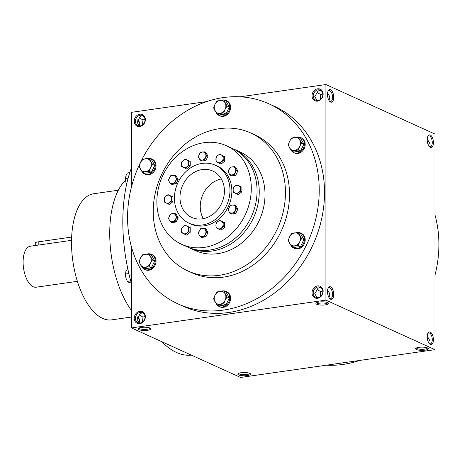 <?xml version="1.0" encoding="UTF-8"?>
<svg xmlns="http://www.w3.org/2000/svg" width="462" height="462" viewBox="0 0 462 462"><rect width="100%" height="100%" fill="white"/><g stroke="black" fill="none" stroke-linecap="round" stroke-linejoin="round"><path stroke-width="0.69" d="M429.152 343.491A5.509 2.605 81.9 0 0 430.341 343.867A5.509 2.605 81.9 0 0 432.259 339.639A5.509 2.605 81.9 0 0 428.788 332.963A5.509 2.605 81.9 0 0 427.743 333.662M428.54 342.556L429.481 340.038L427.286 336.111L427.471 334.511M249.711 373.325A5.509 1.403 0 0 1 245.559 374.665A5.509 1.403 0 0 1 239.397 373.995A5.509 1.403 0 0 1 238.692 373.325M139.403 314.865L142.989 317.198L142.388 322.135M142.989 317.198L144.97 316.152M143.295 313.149C141.21 312.757 139.842 313.531 139.178 315.471L136.983 319.08L139.201 323.036M135.424 318.37A5.509 4.643 114.4 0 1 142.504 312.67A5.509 4.643 114.4 0 1 144.456 319.606A5.509 4.643 114.4 0 1 137.953 322.701A5.509 4.643 114.4 0 1 135.424 318.37M134.251 318.289A6.37 5.371 114.4 0 1 142.585 311.763A6.37 5.371 114.4 0 1 142.585 322.43A6.37 5.371 114.4 0 1 134.251 318.289M317.186 289.466L320.772 291.799L320.166 296.731M320.772 291.799L322.753 290.754M327.512 290.748L327.564 290.829C329.96 292.92 330.376 295.068 328.817 297.274M313.207 292.972A5.509 4.643 114.4 0 1 320.287 287.266A5.509 4.643 114.4 0 1 322.239 294.202A5.509 4.643 114.4 0 1 315.731 297.297A5.509 4.643 114.4 0 1 313.207 292.972M312.029 292.885A6.37 5.371 114.4 0 1 320.362 286.359A6.37 5.371 114.4 0 1 320.362 297.031A6.37 5.371 114.4 0 1 312.029 292.885M139.403 117.752L142.989 120.085L142.388 125.017M142.989 120.085L144.97 119.04M135.424 121.258A5.509 4.643 114.4 0 1 142.504 115.552A5.509 4.643 114.4 0 1 144.456 122.488A5.509 4.643 114.4 0 1 137.953 125.583A5.509 4.643 114.4 0 1 135.424 121.258M134.251 121.171A6.37 5.371 114.4 0 1 142.585 114.645A6.37 5.371 114.4 0 1 142.585 125.318A6.37 5.371 114.4 0 1 134.251 121.171M317.186 92.348L320.772 94.681L320.166 99.619M320.772 94.681L322.753 93.636M327.512 93.63L327.564 93.711C329.96 95.807 330.376 97.956 328.817 100.156M313.207 95.853A5.509 4.643 114.4 0 1 320.287 90.154A5.509 4.643 114.4 0 1 322.239 97.089A5.509 4.643 114.4 0 1 315.731 100.185A5.509 4.643 114.4 0 1 313.207 95.853M312.029 95.773A6.37 5.371 114.4 0 1 320.362 89.247A6.37 5.371 114.4 0 1 320.362 99.913A6.37 5.371 114.4 0 1 312.029 95.773M427.489 347.926A5.509 1.403 0 0 1 423.342 349.266A5.509 1.403 0 0 1 417.18 348.591A5.509 1.403 0 0 1 416.476 347.926M416.429 349.532A6.37 1.623 0 0 1 415.84 348.313A6.37 1.623 0 0 1 421.985 347.118A6.37 1.623 0 0 1 428.13 348.313A6.37 1.623 0 0 1 424.399 350.242A6.37 1.623 0 0 1 416.429 349.532M238.646 374.936A6.37 1.623 0 0 1 238.057 373.712A6.37 1.623 0 0 1 244.202 372.516A6.37 1.623 0 0 1 250.346 373.712A6.37 1.623 0 0 1 246.616 375.641A6.37 1.623 0 0 1 238.646 374.936M327.818 302.662A6.37 1.623 180 0 0 321.483 301.842A6.37 1.623 180 0 0 316.118 303.026A6.37 1.623 180 0 0 322.262 305.076A6.37 1.623 180 0 0 328.407 303.026A6.37 1.623 180 0 0 327.818 302.662M316.753 302.639A5.509 1.403 180 0 0 322.262 304.025A5.509 1.403 180 0 0 327.772 302.639M316.978 297.632L314.761 293.676L316.961 290.067C317.619 288.126 318.994 287.358 321.078 287.745M150.035 328.06A6.37 1.623 180 0 0 143.705 327.246A6.37 1.623 180 0 0 138.334 328.43A6.37 1.623 180 0 0 144.479 330.48A6.37 1.623 180 0 0 150.624 328.43A6.37 1.623 180 0 0 150.035 328.06M138.975 328.043A5.509 1.403 180 0 0 144.479 329.423A5.509 1.403 180 0 0 149.988 328.043M321.078 90.633C318.994 90.24 317.619 91.014 316.961 92.954L314.761 96.564L316.978 100.52M143.295 116.031C141.21 115.644 139.842 116.418 139.178 118.353L136.983 121.962L139.201 125.918M428.54 145.443L429.481 142.92L427.234 138.918M268.832 103.783L274.133 106.185A109.881 92.671 114.4 0 1 324.532 192.538A109.881 92.671 114.4 0 1 183.264 306.283L177.962 303.875A109.881 92.671 -65.6 0 0 319.236 190.136A109.881 92.671 -65.6 0 0 268.832 103.783A109.881 92.671 -65.6 0 0 139.016 165.512A109.881 92.671 -65.6 0 0 177.962 303.875M325.918 300.138L325.918 84.546L434.99 134.078L434.99 349.67L325.918 300.138L131.474 327.922L131.474 247.003M131.474 186.925L131.474 112.33L206.716 101.576M240.084 96.812L325.918 84.546M434.99 349.67L240.546 377.454L131.474 327.922M433.431 142.608A6.37 3.015 81.9 0 0 431.398 135.909A6.37 3.015 81.9 0 0 427.956 136.105A6.37 3.015 81.9 0 0 429.475 146.743A6.37 3.015 81.9 0 0 433.431 142.608M327.477 94.491A6.37 3.015 -98.1 0 1 328.234 90.818A6.37 3.015 -98.1 0 1 332.265 91.464A6.37 3.015 -98.1 0 1 333.443 99.705A6.37 3.015 -98.1 0 1 329.752 101.455A6.37 3.015 -98.1 0 1 327.477 94.491M433.431 339.726A6.37 3.015 81.9 0 0 431.398 333.027A6.37 3.015 81.9 0 0 427.956 333.218A6.37 3.015 81.9 0 0 429.475 343.855A6.37 3.015 81.9 0 0 433.431 339.726M327.477 291.609A6.37 3.015 -98.1 0 1 328.234 287.93A6.37 3.015 -98.1 0 1 332.265 288.577A6.37 3.015 -98.1 0 1 333.443 296.823A6.37 3.015 -98.1 0 1 329.752 298.573A6.37 3.015 -98.1 0 1 327.477 291.609M137.924 316.557A6.37 3.015 -98.1 0 1 139.235 323.036M137.924 119.444A6.37 3.015 -98.1 0 1 139.235 125.924M434.99 275.075A109.881 92.671 -65.6 0 0 438.9 244.479A109.881 92.671 -65.6 0 0 434.99 214.997M326.38 365.188A109.881 92.671 -65.6 0 0 359.748 360.424M188.005 271.009L192.053 272.846A75.803 63.929 -65.6 0 0 289.512 194.381A75.803 63.929 -65.6 0 0 254.741 134.812L250.693 132.969A75.803 63.929 -65.6 0 0 161.14 175.554A75.803 63.929 -65.6 0 0 188.005 271.009A75.803 63.929 -65.6 0 0 285.458 192.544A75.803 63.929 -65.6 0 0 250.693 132.969M229.984 190.234A31.849 26.86 -65.6 0 0 215.379 165.205A31.849 26.86 -65.6 0 0 177.749 183.096A31.849 26.86 -65.6 0 0 189.039 223.204A31.849 26.86 -65.6 0 0 229.984 190.234M224.428 191.031A25.479 21.489 -65.6 0 0 212.745 171.004A25.479 21.489 -65.6 0 0 182.64 185.32A25.479 21.489 -65.6 0 0 191.672 217.406A25.479 21.489 -65.6 0 0 224.428 191.031M118.318 190.217L93.665 193.74A63.698 30.134 81.9 0 0 72.84 261.059A63.698 30.134 81.9 0 0 111.683 319.86L131.474 317.03M131.474 167.914A109.881 51.981 81.9 0 0 131.474 283.616M161.775 341.684A109.881 51.981 81.9 0 0 191.349 355.116M125.537 180.284A76.438 36.163 81.9 0 0 109.881 240.315A76.438 36.163 81.9 0 0 131.474 310.481M137.381 317.394A76.438 36.163 81.9 0 0 138.785 318.722M221.35 178.956A25.479 21.489 -65.6 0 0 203.32 218.653M327.564 93.711L327.749 92.111M427.471 137.399L427.286 138.998M328.026 288.375A5.509 2.605 -98.1 0 1 329.065 287.676A5.509 2.605 -98.1 0 1 332.421 292.764A5.509 2.605 -98.1 0 1 330.625 298.585A5.509 2.605 -98.1 0 1 329.429 298.204M327.749 289.229L327.564 290.829M328.026 91.262A5.509 2.605 -98.1 0 1 329.065 90.564A5.509 2.605 -98.1 0 1 332.421 95.646A5.509 2.605 -98.1 0 1 330.625 101.467A5.509 2.605 -98.1 0 1 329.429 101.091M429.152 146.373A5.509 2.605 81.9 0 0 430.341 146.754A5.509 2.605 81.9 0 0 432.259 142.527A5.509 2.605 81.9 0 0 428.788 135.851A5.509 2.605 81.9 0 0 427.743 136.544M138.051 119.294A5.509 2.605 -98.1 0 1 139.53 125.941M138.051 316.412A5.509 2.605 -98.1 0 1 139.53 323.053M35.274 245.518L35.274 243.127A5.735 1.461 0 0 1 38.202 241.851L71.639 237.075M77.391 281.323L36.157 287.214A20.703 9.794 -98.1 0 1 23.1 262.121A20.703 9.794 -98.1 0 1 30.301 246.229L71.535 240.338M169.196 348.111L170.565 349.047M131.318 283.067L128.731 282.311L127.362 281.375L126.172 278.713A6.687 3.165 -98.1 0 1 126.166 278.69A6.687 3.165 -98.1 0 1 125.901 277.789A6.687 3.165 -98.1 0 1 125.473 273.822L126.166 278.69M130.209 278.996A8.281 3.915 -98.1 0 1 129.452 276.01M127.708 268.393L125.901 271.321L125.473 274.053L128.863 273.568M130.717 280.896L127.362 281.375M126.172 183.223A6.687 3.165 -98.1 0 1 126.166 183.212A6.687 3.165 -98.1 0 1 125.901 182.311A6.687 3.165 -98.1 0 1 125.473 178.349L125.901 182.311L126.6 184.344M129.793 172.615L127.362 172.961L125.901 175.843L125.473 178.575L128.118 178.193M216.955 113.906L213.588 107.917L214.98 104.308A6.687 5.642 -65.6 0 0 214.98 110.776A6.687 5.642 -65.6 0 0 220.033 113.288A6.687 5.642 -65.6 0 0 225.086 109.332A6.687 5.642 -65.6 0 0 225.086 102.864A6.687 5.642 -65.6 0 0 220.033 100.352A6.687 5.642 -65.6 0 0 214.98 104.308L216.955 100.97L223.695 100.006L227.061 105.994L225.086 109.332L223.695 112.942L216.955 113.906L219.219 114.934L225.958 113.97L229.325 107.022L225.958 101.034L223.695 100.006M217.094 113.97A8.281 6.982 -65.6 0 0 219.167 115.523L219.976 115.893A8.281 6.982 -65.6 0 0 230.619 107.317A8.281 6.982 -65.6 0 0 226.825 100.808L226.01 100.445A8.281 6.982 -65.6 0 0 221.725 100.156M219.167 115.523A8.281 6.982 -65.6 0 0 229.81 106.953A8.281 6.982 -65.6 0 0 226.01 100.445M229.325 107.022L227.061 105.994M225.958 113.97L223.695 112.942M142.383 172.297L139.016 166.314L140.408 162.705A6.687 5.642 -65.6 0 0 140.408 169.173A6.687 5.642 -65.6 0 0 145.455 171.685A6.687 5.642 -65.6 0 0 150.508 167.729A6.687 5.642 -65.6 0 0 150.508 161.261A6.687 5.642 -65.6 0 0 145.455 158.749A6.687 5.642 -65.6 0 0 140.408 162.705L142.383 159.361L149.116 158.402L152.483 164.385L150.508 167.729L149.116 171.338L142.383 172.297L144.646 173.325L151.38 172.366L154.747 165.413L151.38 159.43L149.116 158.402M142.521 172.361A8.281 6.982 -65.6 0 0 144.589 173.92L145.397 174.284A8.281 6.982 -65.6 0 0 156.046 165.714A8.281 6.982 -65.6 0 0 152.246 159.205L151.438 158.836A8.281 6.982 -65.6 0 0 147.153 158.553M144.589 173.92A8.281 6.982 -65.6 0 0 155.238 165.344A8.281 6.982 -65.6 0 0 151.438 158.836M154.747 165.413L152.483 164.385M151.38 172.366L149.116 171.338M142.383 267.775L139.016 261.792L140.408 258.183A6.687 5.642 -65.6 0 0 140.408 264.651A6.687 5.642 -65.6 0 0 145.455 267.163A6.687 5.642 -65.6 0 0 150.508 263.207A6.687 5.642 -65.6 0 0 150.508 256.739A6.687 5.642 -65.6 0 0 145.455 254.227A6.687 5.642 -65.6 0 0 140.408 258.183L142.383 254.839L149.116 253.881L152.483 259.863L150.508 263.207L149.116 266.817L142.383 267.775L144.646 268.803L151.38 267.845L154.747 260.891L151.38 254.909L149.116 253.881M142.521 267.839A8.281 6.982 -65.6 0 0 144.589 269.392L145.397 269.762A8.281 6.982 -65.6 0 0 156.046 261.192A8.281 6.982 -65.6 0 0 152.246 254.683L151.438 254.314A8.281 6.982 -65.6 0 0 147.153 254.025M144.589 269.392A8.281 6.982 -65.6 0 0 155.238 260.822A8.281 6.982 -65.6 0 0 151.438 254.314M154.747 260.891L152.483 259.863M151.38 267.845L149.116 266.817M216.955 304.862L213.588 298.874L214.98 295.264A6.687 5.642 -65.6 0 0 214.98 301.732A6.687 5.642 -65.6 0 0 220.033 304.244A6.687 5.642 -65.6 0 0 225.086 300.288A6.687 5.642 -65.6 0 0 225.086 293.82A6.687 5.642 -65.6 0 0 220.033 291.308A6.687 5.642 -65.6 0 0 214.98 295.264L216.955 291.926L223.695 290.962L227.061 296.951L225.086 300.288L223.695 303.898L216.955 304.862L219.219 305.89L225.958 304.926L229.325 297.978L225.958 291.99L223.695 290.962M217.094 304.92A8.281 6.982 -65.6 0 0 219.167 306.479L219.976 306.849A8.281 6.982 -65.6 0 0 230.619 298.273A8.281 6.982 -65.6 0 0 226.825 291.765L226.01 291.401A8.281 6.982 -65.6 0 0 221.725 291.112M219.167 306.479A8.281 6.982 -65.6 0 0 229.81 297.909A8.281 6.982 -65.6 0 0 226.01 291.401M229.325 297.978L227.061 296.951M225.958 304.926L223.695 303.898M291.534 246.465L288.167 240.477L289.558 236.873A6.687 5.642 -65.6 0 0 289.558 243.341A6.687 5.642 -65.6 0 0 294.612 245.853A6.687 5.642 -65.6 0 0 299.659 241.897A6.687 5.642 -65.6 0 0 299.659 235.429A6.687 5.642 -65.6 0 0 294.612 232.917A6.687 5.642 -65.6 0 0 289.558 236.873L291.534 233.529L298.267 232.565L301.64 238.554L299.659 241.897L298.267 245.501L291.534 246.465L293.797 247.493L300.531 246.529L303.898 239.582L300.531 233.593L298.267 232.565M291.672 246.529A8.281 6.982 -65.6 0 0 293.74 248.082L294.548 248.452A8.281 6.982 -65.6 0 0 305.197 239.882A8.281 6.982 -65.6 0 0 301.397 233.374L300.589 233.004A8.281 6.982 -65.6 0 0 296.304 232.715M293.74 248.082A8.281 6.982 -65.6 0 0 304.389 239.512A8.281 6.982 -65.6 0 0 300.589 233.004M303.898 239.582L301.64 238.554M300.531 246.529L298.267 245.501M291.534 150.987L288.167 144.999L289.558 141.395A6.687 5.642 -65.6 0 0 289.558 147.863A6.687 5.642 -65.6 0 0 294.612 150.375A6.687 5.642 -65.6 0 0 299.659 146.419A6.687 5.642 -65.6 0 0 299.659 139.951A6.687 5.642 -65.6 0 0 294.612 137.439A6.687 5.642 -65.6 0 0 289.558 141.395L291.534 138.051L298.267 137.087L301.64 143.076L299.659 146.419L298.267 150.023L291.534 150.987L293.797 152.015L300.531 151.051L303.898 144.104L300.531 138.115L298.267 137.087M291.672 151.051A8.281 6.982 -65.6 0 0 293.74 152.604L294.548 152.974A8.281 6.982 -65.6 0 0 305.197 144.404A8.281 6.982 -65.6 0 0 301.397 137.895L300.589 137.526A8.281 6.982 -65.6 0 0 296.304 137.237M293.74 152.604A8.281 6.982 -65.6 0 0 304.389 144.034A8.281 6.982 -65.6 0 0 300.589 137.526M303.898 144.104L301.64 143.076M300.531 151.051L298.267 150.023M188.877 160.892L188.877 165.512L190.217 166.124L186.602 168.948L181.653 166.545L181.474 164.154A4.141 3.494 -65.6 0 0 183.275 167.359A4.141 3.494 -65.6 0 0 186.891 166.846A4.141 3.494 -65.6 0 0 188.692 163.121A4.141 3.494 -65.6 0 0 186.891 159.91A4.141 3.494 -65.6 0 0 183.275 160.424A4.141 3.494 -65.6 0 0 181.474 164.154L181.653 161.919L185.262 159.095L190.217 161.498L185.262 159.095M198.314 233.119L200.398 228.817L202.304 228.436A4.141 3.494 -65.6 0 0 199.18 230.885A4.141 3.494 -65.6 0 0 199.18 234.887L198.314 233.119M204.568 228.222L206.653 231.924L204.568 236.226L200.398 236.827L199.18 234.887A4.141 3.494 -65.6 0 0 202.304 236.446A4.141 3.494 -65.6 0 0 205.434 233.997A4.141 3.494 -65.6 0 0 205.434 229.989A4.141 3.494 -65.6 0 0 202.304 228.436L204.568 228.222L205.908 228.829L207.992 232.536L206.653 231.924M200.398 236.827L201.738 237.433L205.908 236.839L204.568 236.226M205.908 236.839L207.992 232.536M198.314 156.733L200.398 152.437L202.304 152.056A4.141 3.494 -65.6 0 0 199.18 154.504A4.141 3.494 -65.6 0 0 199.18 158.506L198.314 156.733M204.568 151.836L206.653 155.544L204.568 159.846L200.398 160.441L199.18 158.506A4.141 3.494 -65.6 0 0 202.304 160.06A4.141 3.494 -65.6 0 0 205.434 157.611A4.141 3.494 -65.6 0 0 205.434 153.609A4.141 3.494 -65.6 0 0 202.304 152.056L204.568 151.836L205.908 152.448L207.992 156.15L206.653 155.544M200.398 160.441L201.738 161.053L205.908 160.453L204.568 159.846M205.908 160.453L207.992 156.15M223.319 226.738L219.71 229.568L221.05 230.174L224.659 227.35L223.319 226.738L223.14 224.347A4.141 3.494 -65.6 0 0 221.333 221.136A4.141 3.494 -65.6 0 0 217.723 221.656A4.141 3.494 -65.6 0 0 215.916 225.381A4.141 3.494 -65.6 0 0 217.723 228.586L216.095 227.772L215.916 225.381L216.095 223.152L217.723 221.656L219.71 220.322L224.659 222.724L219.71 220.322M219.71 229.568L217.723 228.586A4.141 3.494 -65.6 0 0 221.333 228.072A4.141 3.494 -65.6 0 0 223.14 224.347L223.319 222.118M224.659 227.35L224.659 222.724M216.095 161.625L216.095 156.999L217.723 155.503A4.141 3.494 -65.6 0 0 215.916 159.228A4.141 3.494 -65.6 0 0 217.723 162.439L216.095 161.625M219.71 154.175L224.659 156.578L219.71 154.175L217.723 155.503A4.141 3.494 -65.6 0 1 221.333 154.989A4.141 3.494 -65.6 0 1 223.14 158.2L223.319 155.971M223.319 160.591L223.14 158.2A4.141 3.494 -65.6 0 1 221.333 161.925L219.71 163.421L217.723 162.439A4.141 3.494 -65.6 0 0 221.333 161.925L223.319 160.591L224.659 161.198L224.659 156.578M224.659 161.198L221.05 164.027L219.71 163.421M228.147 209.76L230.232 205.457L232.138 205.076A4.141 3.494 -65.6 0 0 229.008 207.525A4.141 3.494 -65.6 0 0 229.008 211.532L228.147 209.76M234.401 204.862L236.486 208.57L234.401 212.872L230.232 213.467L229.008 211.532A4.141 3.494 -65.6 0 0 232.138 213.086A4.141 3.494 -65.6 0 0 235.262 210.637A4.141 3.494 -65.6 0 0 235.262 206.635A4.141 3.494 -65.6 0 0 232.138 205.076L234.401 204.862L235.741 205.469L237.826 209.176L236.486 208.57M230.232 213.467L231.572 214.073L235.741 213.479L234.401 212.872M235.741 213.479L237.826 209.176M228.147 171.569L230.232 167.267L232.138 166.886A4.141 3.494 -65.6 0 0 229.008 169.335A4.141 3.494 -65.6 0 0 229.008 173.342L228.147 171.569M234.401 166.672L236.486 170.38L234.401 174.682L230.232 175.277L229.008 173.342A4.141 3.494 -65.6 0 0 232.138 174.896A4.141 3.494 -65.6 0 0 235.262 172.447A4.141 3.494 -65.6 0 0 235.262 168.445A4.141 3.494 -65.6 0 0 232.138 166.886L234.401 166.672L235.741 167.279L237.826 170.986L236.486 170.38M230.232 175.277L231.572 175.883L235.741 175.289L234.401 174.682M235.741 175.289L237.826 170.986M233.322 187.612L236.931 184.788L238.554 185.603A4.141 3.494 -65.6 0 0 234.944 186.117A4.141 3.494 -65.6 0 0 233.137 189.842L233.322 187.612M241.88 191.817L240.54 191.204L236.931 194.034L238.271 194.641L241.88 191.817L241.88 187.191L236.931 184.788M240.54 191.204L240.54 186.584L241.88 187.191M236.931 194.034L233.322 192.238L233.137 189.842A4.141 3.494 -65.6 0 0 234.944 193.052A4.141 3.494 -65.6 0 0 238.554 192.538A4.141 3.494 -65.6 0 0 240.361 188.814A4.141 3.494 -65.6 0 0 238.554 185.603L240.54 186.584M168.041 203.875L169.381 204.487L172.99 201.657L171.65 201.051L168.041 203.875L164.432 202.079L164.432 197.459L166.054 195.963A4.141 3.494 -65.6 0 0 164.247 199.688A4.141 3.494 -65.6 0 0 166.054 202.899A4.141 3.494 -65.6 0 0 169.664 202.379A4.141 3.494 -65.6 0 0 171.471 198.654A4.141 3.494 -65.6 0 0 169.664 195.443A4.141 3.494 -65.6 0 0 166.054 195.963L168.041 194.629L172.99 197.031L168.041 194.629M171.65 201.051L171.65 196.425M172.99 201.657L172.99 197.031M168.486 218.283L170.57 213.981L172.476 213.606A4.141 3.494 -65.6 0 0 169.346 216.054A4.141 3.494 -65.6 0 0 169.346 220.056L168.486 218.283M174.74 213.386L176.825 217.094L174.74 221.396L170.57 221.991L169.346 220.056A4.141 3.494 -65.6 0 0 172.476 221.61A4.141 3.494 -65.6 0 0 175.6 219.161A4.141 3.494 -65.6 0 0 175.6 215.159A4.141 3.494 -65.6 0 0 172.476 213.606L174.74 213.386L176.08 213.998L178.165 217.7L176.825 217.094M170.57 221.991L171.91 222.597L176.08 222.003L174.74 221.396M176.08 222.003L178.165 217.7M168.486 180.093L170.57 175.791L172.476 175.41A4.141 3.494 -65.6 0 0 169.346 177.858A4.141 3.494 -65.6 0 0 169.346 181.866L168.486 180.093M174.74 175.196L176.825 178.904L174.74 183.206L170.57 183.801L169.346 181.866A4.141 3.494 -65.6 0 0 172.476 183.42A4.141 3.494 -65.6 0 0 175.6 180.971A4.141 3.494 -65.6 0 0 175.6 176.969A4.141 3.494 -65.6 0 0 172.476 175.41L174.74 175.196L176.08 175.803L178.165 179.51L176.825 178.904M170.57 183.801L171.91 184.407L176.08 183.812L174.74 183.206M176.08 183.812L178.165 179.51M181.653 232.692L181.653 228.072L183.275 226.576A4.141 3.494 -65.6 0 0 181.474 230.301A4.141 3.494 -65.6 0 0 183.275 233.512L181.653 232.692M185.262 225.242L190.217 227.645L185.262 225.242L183.275 226.576A4.141 3.494 -65.6 0 1 186.891 226.057A4.141 3.494 -65.6 0 1 188.692 229.268L188.877 227.038M188.877 231.664L188.692 229.268A4.141 3.494 -65.6 0 1 186.891 232.992L185.262 234.488L183.275 233.512A4.141 3.494 -65.6 0 0 186.891 232.992L188.877 231.664L190.217 232.27L190.217 227.645M190.217 232.27L186.602 235.1L185.262 234.488M190.217 166.124L190.217 161.498M188.877 165.512L185.262 168.341M251.299 188.305A54.146 45.663 -65.6 0 0 226.467 145.755A54.146 45.663 -65.6 0 0 162.497 176.172A54.146 45.663 -65.6 0 0 181.687 244.352A54.146 45.663 -65.6 0 0 251.299 188.305M189.039 223.204L190.91 224.053A31.849 26.86 -65.6 0 0 231.855 191.083A31.849 26.86 -65.6 0 0 217.25 166.054L215.379 165.205M188.554 247.453A54.146 45.663 -65.6 0 0 189.639 247.961L195.403 250.583A54.146 45.663 -65.6 0 0 265.015 194.537A54.146 45.663 -65.6 0 0 240.176 151.981L234.413 149.365A54.146 45.663 -65.6 0 0 233.316 148.885M189.639 247.961A54.146 45.663 -65.6 0 0 259.246 191.915A54.146 45.663 -65.6 0 0 234.413 149.365M181.687 244.352L187.457 246.974A54.146 45.663 -65.6 0 0 257.068 190.927A54.146 45.663 -65.6 0 0 232.23 148.371L226.467 145.755M38.202 245.097L38.202 241.851"/></g></svg>
